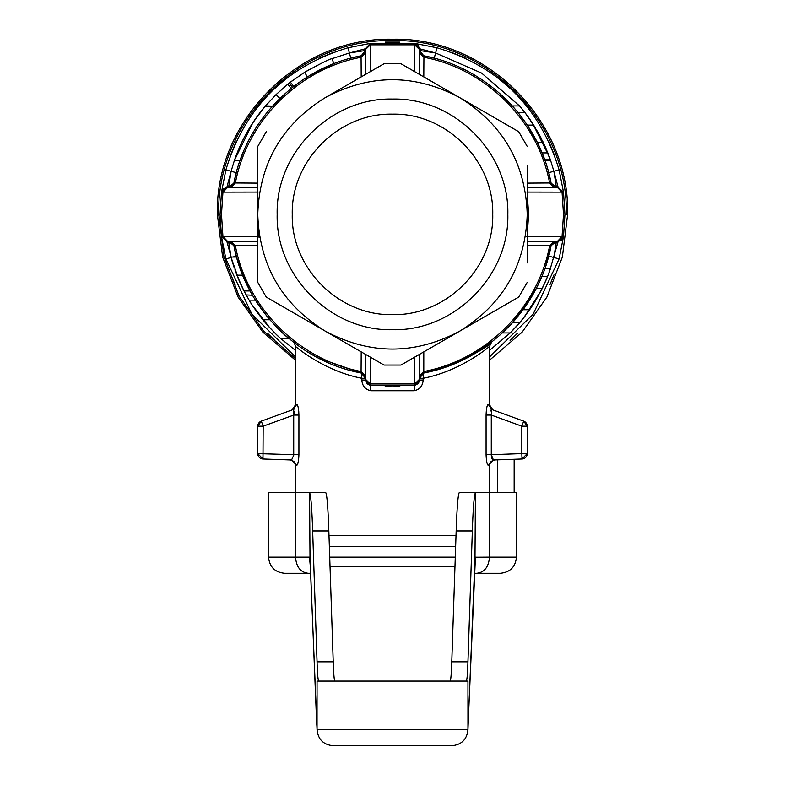 <?xml version="1.0" encoding="UTF-8"?>
<svg xmlns="http://www.w3.org/2000/svg" width="785" height="785" viewBox="0 0 785 785"><rect width="100%" height="100%" fill="white"/><g stroke="black" fill="none" stroke-linecap="round" stroke-linejoin="round"><path stroke-width="1.18" d="M467.948 681.086L317.052 681.086L317.052 729.579C318.013 739.401 323.4 744.788 333.223 745.75L451.777 745.75C461.6 744.788 466.987 739.401 467.948 729.579L467.948 681.086M466.3 681.086C467.016 680.271 467.566 673.854 467.948 661.833L472.344 530.964C473.08 508.376 474.101 495.59 475.425 492.617L489.457 492.47L489.457 557.134L475.425 557.222L467.948 728.451M450.119 681.086C450.786 680.732 451.336 674.315 451.777 661.833L456.163 530.964C456.988 507.395 458.018 494.609 459.264 492.587L475.896 492.47M310.448 567.898L309.476 557.134L295.543 557.134L295.543 492.47L325.736 492.587C326.982 494.599 328.012 507.395 328.837 530.964L333.223 661.833C333.664 674.315 334.214 680.732 334.881 681.086M309.104 492.47L309.575 492.617C310.899 495.59 311.92 508.376 312.656 530.964L317.052 661.833C317.434 673.854 317.984 680.271 318.7 681.086M406.375 745.75L409.476 745.75M333.488 745.75L368.626 745.75M424.93 745.75L421.202 745.75M435.577 745.75L451.512 745.75M468.341 723.034L468.4 721.69M474.552 567.889L474.601 566.603M474.974 561.049L475.425 492.617M455.29 557.134L329.71 557.134M309.575 492.617L310.026 561.049M316.659 723.024L310.399 566.603M476.809 573.305L474.356 573.305L476.809 573.305C484.492 572.343 488.702 566.956 489.457 557.134L516.452 557.134L516.452 492.47L489.457 492.47M475.524 557.134L474.925 561.491M295.543 492.47L268.548 492.47L268.548 557.134L295.543 557.134C296.298 566.956 300.508 572.343 308.191 573.305L310.644 573.305L308.191 573.305M310.075 561.491L309.476 557.134M497.641 459.843L497.641 492.47M514.155 459.274L514.155 492.47M233.479 265.595L226.836 241.338L228.602 241.338L231.104 257.509L225.894 258.893L251.867 314.196L295.494 356.969L251.867 314.196L225.894 258.893L221.498 236.648L258.177 236.717M526.823 236.717L563.502 236.648L559.106 258.893L533.133 314.196L489.506 356.969L533.133 314.196L559.106 258.893L553.896 257.509L556.398 241.338L558.164 241.338L549.569 271.296M526.823 192.07L563.502 192.139L564.945 214.393L563.502 236.648L561.736 239.984M561.697 240.014L558.164 241.338L527.226 241.338M258.177 192.07L221.498 192.139L225.894 169.894C244.822 107.417 285.524 66.715 348 47.787L370.245 43.391L414.755 43.391L437 47.787C499.476 66.715 540.178 107.417 559.106 169.894L563.502 192.139L558.164 187.448L527.226 187.448M231.006 274.878L235.088 284.808L231.006 274.878M267.577 333.282L274.897 340.523L267.577 333.282M385.121 386.681L392.264 386.838L385.121 386.681M392.667 386.838L399.879 386.681L392.667 386.838M510.103 340.523L517.423 333.282L510.103 340.523M549.912 284.808L553.994 274.878L549.912 284.808M257.774 241.338L226.836 241.338L221.498 236.648L220.055 214.393L221.498 192.139L223.264 188.802L226.836 187.448L231.104 171.277L228.602 187.448L226.836 187.448L257.774 187.448M227.562 241.338L222.94 236.55L221.498 214.393L222.94 192.237L227.562 187.448M232.91 257.019L236.305 256.116L237.816 261.395L236.687 257.529M237.992 261.984L239.307 266.066M259.138 305.777L262.072 309.918M308.338 352.426L315.403 356.498M317.925 357.832L361.208 373.003L361.865 378.291C323.508 370.922 295.199 346.195 295.494 346.401L295.494 404.903L295.494 346.401L295.494 404.903L296.71 404.442C297.937 404.883 298.673 408.426 298.918 415.059L298.732 410.957M296.799 347.451L297.868 348.304M300.586 350.395L302.51 351.827M306.592 354.692L308.731 356.135M420.691 374.847L423.792 373.003L423.135 378.291C461.443 370.932 489.82 346.205 489.506 346.401L489.506 404.903L488.29 404.442C487.063 404.883 486.327 408.426 486.082 415.059C486.327 408.435 487.063 404.893 488.29 404.442L491.763 409.505L493.049 409.966L489.506 404.903M489.506 492.47L489.506 465.338L489.506 492.47L489.506 465.338L488.29 465.377C487.092 464.71 486.357 461.138 486.082 454.682L486.082 415.059L491.282 415.059L491.282 454.682L486.082 454.682M295.494 492.47L295.494 465.338C295.817 462.826 294.081 461.03 290.303 459.951L262.975 458.999L257.774 453.612L257.774 426.186L263.161 426.186L293.718 415.059L298.918 415.059L298.918 454.682C298.653 461.129 297.917 464.7 296.71 465.377L298.172 462.198M545.693 266.066L551.109 245.685C539.491 308.721 486.828 361.385 423.792 373.003C486.877 356.675 512.625 324.49 471.373 355.517L476.662 352.426M515.235 319.623L517.305 317.16M548.695 256.116L553.896 257.509M563.502 236.648L558.164 241.338L563.502 236.648L564.945 214.393M557.438 187.448L562.06 192.237L563.502 214.393L562.06 236.55L557.438 241.338M554.573 155.479L548.774 141.486L554.573 155.479M465.407 58.119L451.414 52.32L465.407 58.119M399.879 42.105L385.121 42.105L399.879 42.105M333.586 52.32L319.593 58.119L333.586 52.32M236.226 141.486L230.427 155.479L236.226 141.486M418.12 45.196L419.445 48.729L435.616 52.987L437 47.787C499.476 66.715 540.178 107.417 559.106 169.894L553.896 171.277L558.164 187.448L563.502 192.139M414.774 71.69L414.755 43.391L418.091 45.157M230.81 187.448L235.382 182.974L233.891 183.101L228.602 187.448L233.891 183.101L236.305 172.671L225.894 169.894C244.822 107.417 285.524 66.715 348 47.787L349.384 52.987L365.555 48.729L365.555 49.455L370.343 44.833L370.245 43.391L414.755 43.391L419.445 48.729L419.445 50.495L423.792 55.784L419.445 50.495L435.616 52.987L481.607 73.084L519.641 106.014M489.506 360.217L522.094 332.212L546.88 297.113L562.374 257.038L567.643 214.393C570.057 120.802 486.092 36.836 392.5 39.25C298.908 36.836 214.943 120.802 217.357 214.393L222.626 257.038L238.12 297.113L262.906 332.212L295.494 360.217M230.81 241.338L235.382 245.813L233.891 245.685L228.602 241.338L233.891 245.685L236.305 256.116M257.774 245.676L235.382 245.813C247.02 307.975 298.918 359.873 361.08 371.511L361.198 351.886M264.918 313.696L255.743 300.616L262.73 310.811M264.888 313.647L269.167 318.916M269.863 319.74L267.45 316.855M266.969 316.276L266.193 315.305M261.238 308.78L260.738 308.073M260.551 307.808L262.445 310.438M264.143 312.695L262.897 311.037M261.562 309.221L260.787 308.142M257.313 303.059L256.185 301.312M255.449 300.155L255.439 300.135C257.254 303.51 262.062 310.055 269.883 319.76C278.793 329.504 285.259 335.862 289.282 338.826L287.801 337.579M282.61 332.968L281.285 331.731M277.174 327.698L278.037 328.562M279.911 330.416L280.52 331.005M280.971 331.437L282.796 333.144M283.13 333.448L284.013 334.253M283.964 334.214L281.54 331.967M278.881 329.406L278.273 328.807M236.923 258.343L242.683 275.162L249.934 290.627M249.748 290.283L249.208 289.253M248.384 287.663L247.461 285.818M247.069 285.014L244.841 280.235M244.91 280.373L244.586 279.646M244.449 279.342L243.585 277.34M243.527 277.193L242.81 275.476M242.702 275.211L241.643 272.532M241.613 272.434L241.25 271.502M241.015 270.864L238.748 264.368M237.61 260.718L237.109 259.011M252.397 295.062L251.043 292.668M245.018 280.618L238.032 262.102M250.003 290.764L251.681 293.816M295.494 404.903L291.951 409.966L293.237 409.505L261.317 421.123L293.237 409.505L296.71 404.442M293.247 409.495L294.012 410.015M294.257 411.379L293.718 415.059L293.237 409.505M295.503 465.338L296.71 465.377L291.578 460L293.718 455.251M420.652 374.887L419.445 378.291L423.135 378.291L423.135 380.058C422.742 385.906 419.779 389.468 414.235 390.744L370.765 390.744C365.231 389.478 362.258 385.916 361.865 380.058L361.865 378.291L365.555 378.291L364.348 374.887L366.889 383.61M328.993 535.576L456.007 535.576M488.29 465.377L493.422 460L492.587 459.51M491.979 458.518L491.282 455.251M490.772 410.967L490.988 410.015M513.449 321.673L527.422 303.471M527.736 302.981L532.073 295.974M539.324 282.07L541.336 277.527M523.605 308.986L520.141 313.617M502.42 332.948L506.011 329.514L502.42 332.948L510.201 332.948L515.284 327.679M507.777 327.747L514.185 320.839M525.037 306.984L524.007 308.436M526.136 305.375L527.245 303.726M527.844 302.814L531.779 296.485M537.627 285.642L541.738 276.575L547.557 276.575L550.628 268.284L544.849 268.499M530.856 298.025L530.434 298.722M529.885 299.615L529.404 300.38M527.304 303.638L511.212 324.136M541.905 276.173L538.274 284.298M537.568 285.75L536.145 288.566L542.19 288.566L547.557 276.575M536.018 288.821L534.065 292.471M530.738 298.231L529.286 300.567M512.733 322.478L520.112 322.213L529.679 309.741L542.19 288.566M515.735 319.034L513.518 321.585M512.615 322.596L513.41 321.722M529.679 309.741L523.065 309.741L536.145 288.566M507.689 327.836L512.968 322.213M423.802 351.886L423.792 373.003C486.828 361.385 539.491 308.721 551.109 245.685L556.398 241.338L551.109 245.685L527.226 245.676M554.19 241.338L549.618 245.813C537.98 307.975 486.082 359.873 423.92 371.511L419.445 376.084M541.621 151.937L544.927 160.503L550.628 160.503L553.896 171.277L556.398 187.448L558.164 187.448M553.896 171.277L548.695 172.671L551.109 183.101L549.618 182.974C537.98 120.811 486.082 68.913 423.92 57.276L423.802 76.891M419.445 52.703L423.92 57.276L423.792 55.784L434.223 58.198L435.616 52.987M419.445 74.379L419.445 48.729L414.755 43.391M370.226 71.69L370.343 44.833L414.657 44.833L419.445 49.455M365.555 49.455L365.555 74.379M319.181 70.307L333.919 63.713C332.016 63.83 323.185 68.226 307.426 76.91L304.59 72.328C320.879 63.349 330.004 58.806 331.967 58.689L349.384 52.987L365.555 50.495L365.555 48.729L370.245 43.391L365.555 48.729M349.384 52.987L350.777 58.198L361.208 55.784L361.08 57.276C298.918 68.913 247.02 120.811 235.382 182.974L257.774 183.111M221.498 192.139L226.836 187.448L221.498 192.139L220.055 214.393L221.498 236.648L226.836 241.338M252.044 304.845L251.602 304.148M252.103 304.933L269.638 327.59M257.99 313.48L255.753 310.369M261.503 318.072L269.765 327.738M270.815 328.866L271.6 329.69M275.839 333.978L277.125 335.215M271.561 329.641L270.864 328.905M269.697 327.659L261.68 318.288M252.613 305.728L253.457 306.994M253.957 307.749L254.585 308.682M263.554 320.604L269.245 327.168M275.29 333.429L275.918 334.047M267.135 324.813L258.137 313.676M254.065 307.906L252.672 305.816M275.712 333.851L269.098 327.002M268.843 326.717L271.119 329.17M274.024 332.173L275.447 333.586M289.282 338.826L280.942 338.747M280.559 338.404L279.931 337.825M279.313 337.265L276.418 334.538M269.883 319.76L262.857 319.76C271.09 329.298 277.144 335.656 281.03 338.826L295.494 350.404M255.439 300.135L249.12 300.135C250.631 303.177 255.213 309.712 262.857 319.76M251.956 304.708L249.522 300.802M252.485 295.229L246.127 294.915M246.019 294.709L244.802 292.452M244.223 291.363L243.968 290.862M250.101 290.941L244.007 290.941L249.12 300.135M242.683 275.162L236.884 275.162L244.007 290.941M236.55 257.019L230.967 257.019L239.248 280.893M232.713 263.142L231.84 260.198M231.457 258.834L231.045 257.284M239.602 281.707L242.437 287.81M239.641 281.795L238.385 278.871M237.845 277.556L236.57 274.338M243.075 289.106L240.367 283.414M240.23 283.11L237.698 277.193M243.978 290.872L243.409 289.753L243.978 290.872M241.486 285.828L242.074 287.065M239.719 281.972L234.921 269.883M233.95 267.028L231.281 258.167M240.838 284.435L240.583 283.885M235.765 272.218L236.864 275.113M236.952 275.329L237.983 277.89M238.326 278.744L238.64 279.48M239.062 280.461L239.337 281.099M361.208 373.003L365.555 378.291L361.208 373.003L364.309 374.847L361.208 373.003C298.172 361.385 245.509 308.721 233.891 245.685C245.509 308.721 298.172 361.385 361.208 373.003L361.08 371.511L365.555 376.084M293.718 415.059L293.718 454.682L298.918 454.682M291.578 460L262.975 458.999L257.774 453.612A5.387 5.387 0 0 0 262.975 458.999L263.161 426.186L261.317 421.123L257.774 426.186L261.317 421.123A5.387 5.387 0 0 0 257.774 426.186M366.958 383.688L370.245 385.396L370.765 390.744M419.445 354.408L419.445 380.058L414.755 385.396L414.235 390.744M423.135 380.058L419.445 380.058L414.755 385.396L418.071 383.649M418.219 383.482L419.219 381.579M491.763 409.505L491.282 415.059L521.839 426.186L523.683 421.123L491.763 409.505L523.683 421.123L527.226 426.186A5.387 5.387 0 0 0 523.683 421.123L527.226 426.186A5.387 5.387 0 0 0 523.683 421.123M522.025 458.999A5.387 5.387 0 0 0 527.226 453.612L522.025 458.999A5.387 5.387 0 0 0 527.226 453.612L522.025 458.999L521.839 453.612L527.226 453.612L527.226 426.186L521.839 426.186L521.839 453.612L491.282 454.682L493.422 460L522.025 458.999L493.422 460M329.357 546.36L455.643 546.36M536.184 299.625L530.709 308.25M517.982 324.686L519.268 323.194M519.601 322.821L520.808 321.379M522.427 319.407L523.84 317.631M524.252 317.111L540.836 291.235M542.435 288.085L546.399 279.401M548.234 274.858L548.843 273.259M534.153 302.961L522.349 319.515M520.857 321.33L519.484 322.949M519.385 323.067L517.894 324.784M515.549 327.394L518.777 323.773M523.153 318.504L525.607 315.344M520.19 322.115L510.201 332.948L489.506 350.404M517.236 325.53L515.598 327.335M513.272 329.828L511.516 331.623M518.914 323.606L520.161 322.144M520.71 321.497L523.065 318.622M523.32 318.288L522.889 318.828M522.702 319.063L519.915 322.439M544.427 283.856L536.253 299.507M534.928 301.705L533.29 304.315M548.529 274.093L546.831 278.361M549.657 271.051L548.578 273.975M554.19 187.448L549.618 182.974L527.226 183.111M556.398 187.448L551.109 183.101C539.491 120.066 486.828 67.402 423.792 55.784C486.828 67.402 539.491 120.066 551.109 183.101L556.398 187.448M519.758 114.688L512.997 106.613M517.992 112.461L512.379 105.926L519.552 105.926L524.861 112.461L517.992 112.461L527.275 125.09L533.692 125.09L524.861 112.461M517.727 112.137L520.308 115.385M524.959 121.704L527 124.687M533.614 135.501L532.593 133.695M531.72 132.194L536.283 140.476M544.682 159.816L550.393 159.816L547.832 152.898L542.023 152.898L537.323 142.536L527.275 125.09M535.821 139.583L535.556 139.082M536.812 141.516L537.068 142.016M365.555 52.703L361.08 57.276L361.198 76.891M365.555 50.495L361.208 55.784C298.172 67.402 245.509 120.066 233.891 183.101C245.509 120.066 298.172 67.402 361.208 55.784L365.555 50.495M271.718 106.927L272.493 106.063M272.326 106.25L265.242 114.688M243.379 151.937L240.073 160.503L234.372 160.503L252.917 122.597M308.603 76.194L309.123 75.88M311.576 74.438L314.883 72.573M293.698 86.419L293.266 86.762L293.698 86.419L290.411 82.16L291.824 81.071L289.135 83.151M289.184 83.112L287.781 84.231L289.184 83.112L292.52 87.351L291.166 88.42L287.781 84.231L276.104 94.553L279.862 98.419M252.466 123.294L264.839 106.632L272.169 106.417M272.444 106.122L265.448 105.926L264.251 107.329M257.774 214.325L257.774 146.442L266.262 131.733M258.216 227.866L259.079 237.482M257.774 265.585L257.794 282.394M257.774 238.64L257.774 227.866M232.959 263.946L232.743 263.26M232.223 261.513L232.939 263.868M365.555 354.408L365.555 380.058L370.245 385.396L370.226 357.096M419.445 378.291L423.792 373.003L419.445 378.291M527.206 282.394L518.708 297.093L400.958 365.045M527.226 165.341L527.226 219.231M527.226 262.897L527.157 209.006M529.149 118.29L527.716 116.278M549.215 156.519L550.363 159.728M532.534 123.294L549.245 156.598M550.628 160.503L547.263 151.485M537.892 132.106L537.362 131.193M535.282 127.651L530.091 119.634M528.393 117.23L528.011 116.68M545.742 147.855L546.34 149.248M545.869 148.149L544.505 145.078M543.161 142.213L542.68 141.212M537.215 130.928L539.903 135.776M539.992 135.942L541.258 138.366M521.063 107.712L521.485 108.222M524.341 111.794L526.235 114.267M537.323 142.536L543.318 142.536L533.692 125.09M542.631 141.114L543.151 142.183M547.832 152.898L542.317 140.476M537.666 131.713L539.864 135.697M540.021 136.001L550.393 159.816M540.198 136.325L539.148 134.372M528.295 117.093L538.294 132.822M525.979 113.923L527.304 115.719M264.103 107.516L263.515 108.222M260.875 111.509L258.216 115.002M260.659 111.794L261.974 110.126M263.74 107.947L264.977 106.466M256.989 116.68L257.696 115.719M258.765 114.267L257.46 116.033M256.607 117.23L254.772 119.84M246.215 133.705L246.598 133.018M249.012 128.838L248.325 130.006M248.001 130.555L247.53 131.37M246.696 132.851L245.95 134.196M243.978 137.895L246.323 133.509M246.529 133.146L248.443 129.79M264.859 106.613C251.337 122.676 241.172 140.643 234.372 160.503L234.499 160.13M308.897 69.757L307.023 70.856M289.95 82.513L289.086 83.19M304.59 72.328L290.411 82.16M331.967 58.689L333.919 63.713L331.967 58.689M287.781 84.231L286.702 85.104M260.728 111.706L258.628 114.453M276.104 94.553L265.144 106.279M262.671 109.252L261.719 110.44M262.916 108.948L264.329 107.231M235.363 157.667L234.656 159.659M257.794 146.393L257.774 200.921M266.262 297.054L257.774 282.345L257.774 214.393C259.452 163.506 281.913 124.619 325.137 97.713L384.042 63.742M238.081 262.259L238.414 263.338M239.229 265.83L238.777 264.457M238.336 263.083L238.061 262.21M365.555 379.332L370.343 383.953L414.657 383.953L414.755 385.396L370.245 385.396L365.555 380.058L361.865 380.058M419.445 379.332L414.657 383.953L414.774 357.096M527.206 146.393L518.708 131.694L459.863 97.713C503.087 124.619 525.548 163.506 527.226 214.393L527.226 209.006M252.348 123.48L251.367 125.001M266.292 297.093L384.042 365.045M527.226 214.393C525.548 265.281 503.087 304.168 459.863 331.064C414.951 355.055 370.049 355.055 325.137 331.064C281.913 304.168 259.452 265.281 257.774 214.393M518.738 297.054L401.017 365.045L518.708 297.093M400.958 63.742L518.738 131.733M325.137 97.713L383.983 63.742L401.017 63.742L459.863 97.713C414.951 73.721 370.049 73.721 325.137 97.713M277.174 214.393C275.584 152.771 330.877 97.477 392.5 99.067C454.123 97.477 509.416 152.771 507.826 214.393C509.416 276.016 454.123 331.309 392.5 329.72C330.877 331.309 275.584 276.016 277.174 214.393M383.983 365.045L401.017 365.045M292.265 214.393C290.892 267.95 338.934 316.002 392.5 314.628C446.066 316.002 494.108 267.95 492.735 214.393C494.108 160.827 446.066 112.785 392.5 114.159C338.934 112.785 290.892 160.827 292.265 214.393C290.892 267.95 338.934 316.002 392.5 314.628C446.066 316.002 494.108 267.95 492.735 214.393C494.108 160.827 446.066 112.785 392.5 114.159C338.934 112.785 290.892 160.827 292.265 214.393M317.052 729.579L467.948 729.579M317.052 728.451L316.6 721.69M456.163 530.964L472.344 530.964M467.948 661.833L451.777 661.833M454.966 566.603L330.034 566.603M317.052 661.833L333.223 661.833M312.656 530.964L328.837 530.964M295.494 358.588L263.456 330.799L239.101 296.073L223.892 256.489L218.701 214.393C216.326 121.528 299.635 38.22 392.5 40.594C485.365 38.22 568.674 121.528 566.299 214.393M527.226 194.611L528.668 214.393L527.226 234.175M231.104 171.277L234.372 160.503M257.774 234.165L257.774 194.621M293.718 454.682L257.774 453.612A5.387 5.387 0 0 0 262.975 458.999M414.755 385.396L370.245 385.396M467.948 729.5L474.886 561.304M317.052 729.5L310.114 561.304M516.452 557.134C515.49 566.956 510.103 572.343 500.28 573.305L474.356 573.305M268.548 557.134C269.51 566.956 274.897 572.343 284.72 573.305L310.644 573.305M489.497 465.338C489.183 462.826 490.919 461.03 494.697 459.951M489.506 346.401L491.587 342.142M295.503 346.401C294.424 343.025 293.737 341.612 293.413 342.142"/></g></svg>
